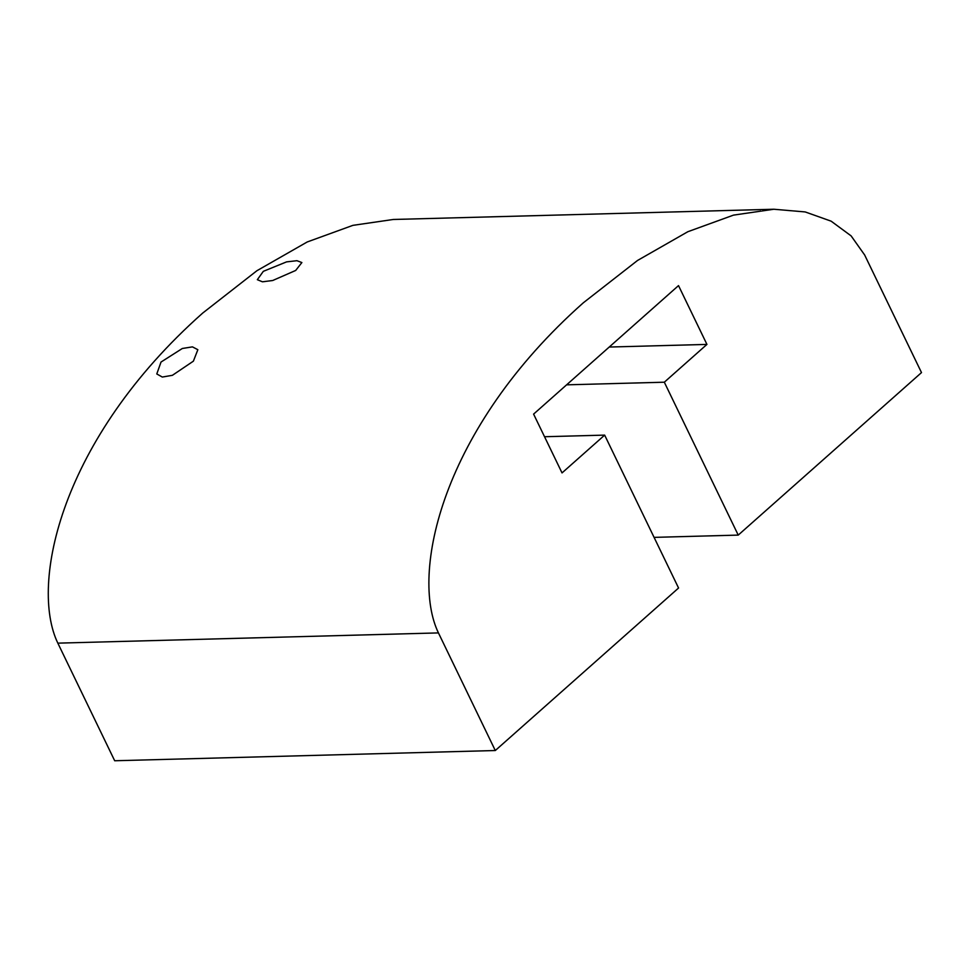 <?xml version="1.0" encoding="UTF-8"?>
<svg xmlns="http://www.w3.org/2000/svg" width="970" height="970" viewBox="0 0 970 970"><rect width="100%" height="100%" fill="white"/><g stroke="black" fill="none" stroke-linecap="round" stroke-linejoin="round"><path stroke-width="1.45" d="M295.68 270.46L272.691 280.512L262.421 281.809L257.341 279.687L263.331 271.333L286.587 261.876L296.929 260.7L301.876 262.555L295.68 270.46M193.382 361.167L172.405 375.305L162.317 377.051L156.776 373.947L161.032 362.04L182.336 348.485L192.448 346.872L197.856 349.697L193.382 361.167M583.309 302.81C441.241 428.788 410.007 574.107 438.44 632.913L495.294 750.525L114.69 760.759L57.836 643.146C29.403 584.352 60.637 439.034 202.718 313.055L256.929 270.715L307.223 241.966L352.898 225.355L393.262 219.475L773.866 209.241L733.502 215.122L687.827 231.721L637.532 260.469L583.309 302.81M495.294 750.525L678.563 588.014L604.649 435.118L544.534 436.73M604.649 435.118L562.03 472.911L533.597 414.105L678.515 285.604L706.936 344.411L609.233 347.042M706.936 344.411L664.317 382.204L566.613 384.835M664.317 382.204L738.231 535.1L654.071 537.368M738.231 535.1L921.5 372.589L864.646 254.977L851.114 235.88L831.132 221.172L805.209 211.945L773.866 209.241M438.44 632.913L57.836 643.146"/></g></svg>
